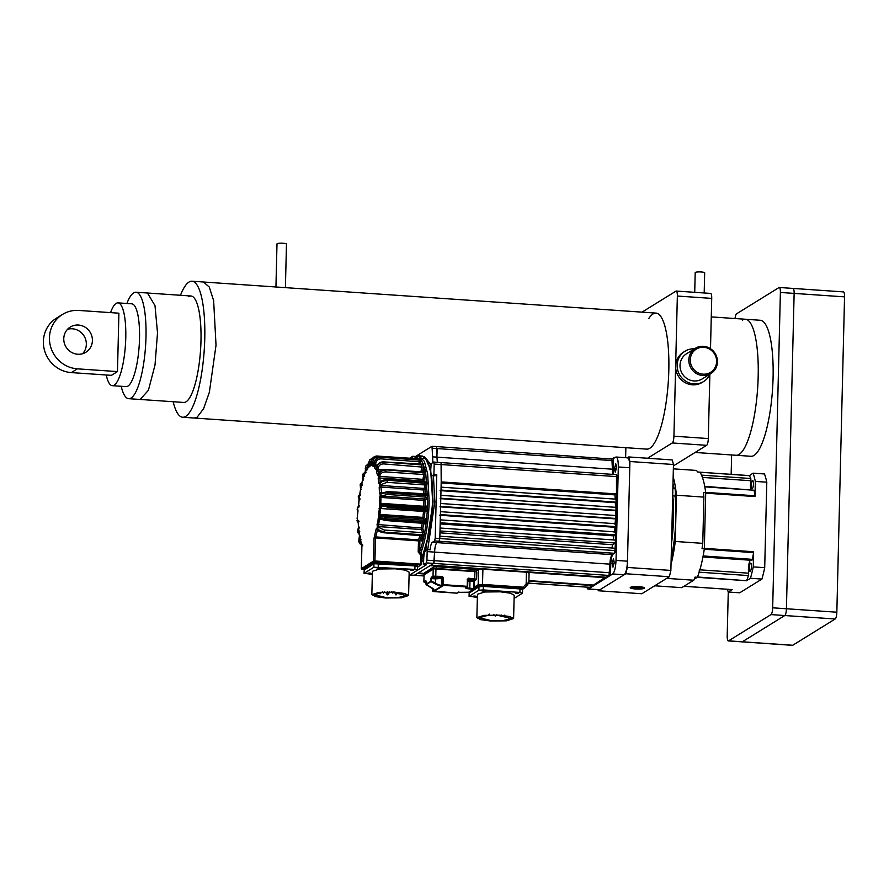 <?xml version="1.0" encoding="UTF-8"?>
<svg xmlns="http://www.w3.org/2000/svg" width="889" height="889" viewBox="0 0 889 889"><rect width="100%" height="100%" fill="white"/><g stroke="black" fill="none" stroke-linecap="round" stroke-linejoin="round"><path stroke-width="1.33" d="M699.343 569.793L699.154 572.183A60.463 15.002 -86.1 0 1 697.476 576.983L746.527 580.717L750.46 578.283L761.917 579.072L739.726 592.796L728.269 592.007L727.202 635.946A5.923 1.467 -86.1 0 0 728.313 640.913L742.059 641.858A5.923 1.467 -86.1 0 0 742.326 641.791A5.923 1.467 93.9 0 1 742.059 641.858L792.477 645.325A5.923 1.467 -86.1 0 0 792.744 645.258L835.182 618.988A5.923 1.467 -86.1 0 0 836.838 612.21L844.55 296.859A5.923 1.467 -86.1 0 0 843.439 291.892L793.021 288.425A5.923 1.467 -86.1 0 0 792.766 288.492M728.313 640.913A5.923 1.467 -86.1 0 0 728.58 640.847L742.326 641.791L784.765 615.532A5.923 1.467 -86.1 0 0 786.432 608.754L794.133 293.403A5.923 1.467 -86.1 0 0 793.021 288.425A5.923 1.467 93.9 0 1 794.133 293.403L844.55 296.859M792.744 645.258L742.326 641.791L784.765 615.532L835.182 618.988M728.58 640.847L771.019 614.588A5.923 1.467 -86.1 0 0 772.674 607.809L780.386 292.459A5.923 1.467 -86.1 0 0 779.275 287.48A5.923 1.467 -86.1 0 0 779.008 287.547L736.57 313.817A5.923 1.467 -86.1 0 0 735.047 318.54M772.674 607.809L786.432 608.754L794.133 293.403L780.386 292.459M731.625 454.957L731.158 474.337M836.838 612.21L786.432 608.754A5.923 1.467 93.9 0 1 784.765 615.532L771.019 614.588M742.393 320.096A68.164 16.913 93.9 0 1 745.427 319.251L760.328 320.273A68.164 16.913 93.9 0 1 772.874 383.448A68.164 16.913 93.9 0 1 754.005 455.435A68.164 16.913 93.9 0 1 750.983 456.29L736.081 455.268A68.164 16.913 -86.1 0 0 739.115 454.412A68.164 16.913 93.9 0 1 736.081 455.268L695.131 452.457M745.427 319.251A68.164 16.913 93.9 0 1 757.973 382.426A68.164 16.913 93.9 0 1 739.115 454.412A68.164 16.913 -86.1 0 0 757.973 382.426A68.164 16.913 -86.1 0 0 745.427 319.251L711.267 316.895M121.193 386.282A53.351 13.235 -86.1 0 0 128.683 398.683A53.351 13.235 -86.1 0 0 143.551 364.212A53.351 13.235 -86.1 0 0 143.54 304.838A53.351 13.235 -86.1 0 0 136.006 292.225A53.351 13.235 -86.1 0 0 126.883 303.482M126.06 386.615A41.494 10.29 -86.1 0 0 139.517 338.653A41.494 10.29 -86.1 0 0 131.75 303.816A41.494 10.29 -86.1 0 1 139.517 338.653A41.494 10.29 -86.1 0 1 126.06 386.615L112.314 385.67A41.494 10.29 -86.1 0 0 125.771 337.709A41.494 10.29 -86.1 0 0 118.004 302.871A41.494 10.29 -86.1 0 0 110.547 312.617M67.508 329.319A14.824 14.135 -121.7 0 1 86.344 344.376A14.824 14.135 -121.7 0 1 82.599 353.711M63.764 338.653A14.824 14.135 -121.7 0 1 70.287 327.041A14.824 14.135 -121.7 0 1 85.088 327.185A14.824 14.135 -121.7 0 1 92.412 340.62A14.824 14.135 -121.7 0 1 85.889 352.244A14.824 14.135 -121.7 0 1 71.098 352.1A14.824 14.135 -121.7 0 1 63.764 338.653M106.258 374.991A41.494 10.29 -86.1 0 0 112.314 385.67M77.376 368.835L71.309 372.591A29.637 28.27 -121.7 0 1 44.45 350.144A29.637 28.27 -121.7 0 1 56.429 318.184L62.497 314.439A29.637 28.27 58.3 0 0 50.517 346.399A29.637 28.27 58.3 0 0 77.376 368.835L117.481 371.591L118.904 313.195L78.799 310.439A29.637 28.27 58.3 0 0 62.497 314.439M71.309 372.591L111.414 375.347L117.481 371.591M694.72 292.325L695.198 272.612A4.745 0.8 1.4 0 1 695.354 272.412A4.745 0.8 1.4 0 1 700.565 271.934A4.745 0.8 1.4 0 1 704.677 272.834L704.188 292.981M275.934 286.991L276.99 243.875A4.745 0.8 1.4 0 1 277.146 243.675A4.745 0.8 1.4 0 1 282.358 243.208A4.745 0.8 1.4 0 1 286.469 244.108L285.413 287.636M140.34 399.472L183.69 402.45A53.351 13.235 -86.1 0 0 186.057 401.795A53.351 13.235 -86.1 0 0 200.814 345.454A53.351 13.235 -86.1 0 0 191.002 296.004A53.351 13.235 -86.1 0 0 188.624 296.67M173.177 401.728A68.175 16.913 -86.1 0 0 182.667 417.241A68.175 16.913 -86.1 0 0 185.701 416.396A68.175 16.913 -86.1 0 0 204.559 344.399A68.175 16.913 -86.1 0 0 192.013 281.213A68.175 16.913 -86.1 0 0 188.979 282.069A68.175 16.913 -86.1 0 0 180.489 295.281M522.654 589.107L524.632 587.973L523.154 587.184L522.988 587.862L524.666 587.951L522.643 589.229M476.126 571.038L478.549 569.538L482.894 569.204L526.444 572.205L528.966 572.994M474.282 588.096L478.738 585.34L482.36 585.073L482.527 584.395L523.154 587.184L526.155 583.851L526.988 585.351L528.299 583.662M526.444 572.205L526.155 583.851L528.844 582.484L524.632 587.973M436.577 446.6L436.921 457.135L436.688 446.578L611.276 459.024L615.566 457.157C617.388 456.713 618.299 459.98 618.311 466.969L629.768 467.758L627.478 561.192C627.134 568.393 626.023 572.916 624.167 574.75L599.908 589.751L587.929 589.118L586.473 587.129L587.929 589.118M613.354 474.426L613.332 458.535L615.566 457.157C617.388 456.713 618.299 459.98 618.311 466.969L618.099 475.537L616.955 475.459L615.088 551.747L616.233 551.825L616.021 560.403L627.478 561.192C627.134 568.393 626.023 572.916 624.167 574.75L612.71 573.961C614.566 572.127 615.666 567.604 616.021 560.403L627.478 561.192L629.768 467.758C629.756 460.769 628.845 457.502 627.023 457.946C628.845 457.502 629.756 460.769 629.768 467.758L618.311 466.969L616.021 560.403C615.666 567.604 614.566 572.127 612.71 573.961L624.167 574.75L599.908 589.751L588.451 588.963L599.908 589.751M609.343 574.95L610.476 575.339L612.71 573.961L588.451 588.963L590.674 587.585L589.54 587.34M614.432 468.603L615.399 472.037L616.555 467.292L615.777 463.814L614.432 468.603L615.777 463.814L616.555 467.292L615.21 472.092L614.432 468.603L616.455 468.747M612.11 563.582L613.077 567.015L614.232 562.27L613.454 558.781L612.11 563.582L613.454 558.781L614.232 562.27L612.888 567.071L612.11 563.582L614.132 563.726M372.335 574.416L364.168 573.227L364.257 569.727L373.958 563.726L364.246 570.038L373.958 563.726L414.963 565.915L417.497 566.715L417.641 565.404M364.279 568.56L373.98 562.559L373.958 563.726L378.303 563.404L373.958 563.726L373.869 567.226L364.046 573.383L364.279 568.56L364.257 569.727L373.958 563.726L414.963 565.915L417.497 566.715M609.332 575.261L589.529 587.507M610.476 575.339L610.743 564.426C611.043 558.692 611.921 555.08 613.399 553.58M614.788 552.725L616.233 551.825M441.066 462.624L441.2 481.894L441.177 462.591L616.477 474.637L616.499 493.94L614.966 494.884L615.277 499.874M616.299 502.107L616.377 499.196L441.066 487.15L441 490.061L616.299 502.107L616.377 499.196L616.299 502.107L615.388 502.674L615.477 507.797M616.099 510.286L616.177 507.363L440.866 495.317L440.8 498.24L616.099 510.286L616.177 507.363L615.355 515.92M616.499 493.94L616.922 476.626L616.499 493.94L441.2 481.894L440.6 506.419L440.666 503.496L615.977 515.542L614.932 524.243M615.699 526.644L615.777 523.721L440.466 511.675L440.399 514.598L615.699 526.644L615.777 523.721L614.166 532.767M615.499 534.811L615.577 531.9L440.266 519.854L440.199 522.765L615.499 534.811L615.577 531.9L615.499 534.811L613.81 535.856L613.277 539.923M615.299 542.99L615.377 540.067L440.066 528.022L439.999 530.944L615.299 542.99L615.377 540.067L615.299 542.99L612.532 544.701L611.943 548.024M615.899 518.465L615.977 515.542L615.899 518.465L440.6 506.419L440.666 503.496L439.811 538.534L439.866 536.2L615.177 548.246L614.455 553.291L612.232 554.669C610.932 555.981 610.165 559.148 609.91 564.159L609.032 575.45L606.154 577.228L430.843 565.182L433.732 563.404L430.087 565.648L481.205 569.16M527.933 572.372L605.398 577.694L593.474 585.073L528.899 580.639M592.73 585.018L589.629 587.307M605.398 577.694L593.474 585.073L605.409 577.172M424.786 573.483L418.174 573.027L430.087 565.648L414.53 575.272L417.408 573.494L424.775 574.005M592.719 585.54L589.84 587.318L592.719 585.54L528.877 581.15M611.888 458.646L612.654 474.382M609.032 575.45L606.154 577.228L609.032 575.45L433.732 563.404L430.843 565.182L433.732 563.404L434.599 552.113C434.854 547.102 435.632 543.935 436.921 542.623L439.144 541.245L436.921 542.623L432.343 542.312L434.565 540.934L435.232 538.223L436.777 474.782L434.943 475.804L432.087 475.615L435.266 475.715M435.232 538.223L439.811 538.534L439.144 541.245L439.866 536.2L439.811 538.534L615.121 550.58M439.955 532.844L612.532 544.701M440.166 523.932L613.81 535.856M439.388 515.22L614.699 527.266M439.933 506.83L615.244 518.876M440.166 498.629L615.466 510.675M440.077 490.628L615.388 502.674M441.166 482.938L614.966 494.884M409.751 574.961L426.42 564.771L423.553 564.582L423.697 558.737C423.909 554.414 424.564 551.702 425.687 550.602L427.265 549.624L427.153 551.602L434.599 552.113C434.843 547.068 435.621 543.912 436.921 542.623L612.232 554.669M427.265 549.624L430.12 549.824C430.532 545.724 431.276 543.223 432.343 542.312M432.921 462.547L431.998 446.289L415.53 456.479L412.663 456.279L412.618 458.391M436.688 446.578L431.998 446.289M412.663 456.279L409.751 458.202M432.543 448.245L437.132 448.567L436.921 457.135L437.132 448.567L612.432 460.613M612.221 469.181L436.921 457.135L437.344 462.324L436.921 457.135L432.343 456.824M431.154 463.58L430.754 469.636C430.754 473.826 431.298 475.793 432.398 475.526L433.91 474.582L434.176 464.069L616.922 476.626M436.777 474.782L433.91 474.582M430.087 565.648L418.174 573.027L430.087 565.648M417.408 573.494L414.33 575.261L417.408 573.494M423.553 564.582L426.276 562.893L433.732 563.404L434.388 560.692L609.698 572.738M441.177 462.591L433.732 462.08L431.398 463.491M433.621 462.113L434.176 464.069M609.91 564.159L434.599 552.113L434.388 560.692L426.942 560.181L427.153 551.602M426.942 560.181L426.276 562.893M431.687 475.382L433.054 501.918L430.487 469.048L425.286 457.724L417.997 459.846L425.198 457.657L430.743 470.203M433.432 475.704L434.765 502.085L427.698 549.658M423.686 559.092L421.708 561.937M424.509 456.802L430.876 464.547M357.111 518.654L358.023 510.831L357.134 509.864L357.434 508.041L357.322 509.808M421.819 557.625L422.853 555.381L420.608 553.669C425.609 540.134 428.465 522.776 429.187 501.607L427.665 473.815L424.342 461.313L418.986 455.824L413.818 458.48M421.664 539.634C421.986 542.09 422.386 541.846 422.842 538.901C422.519 536.445 422.119 536.689 421.664 539.634M423.364 470.259C423.686 472.726 424.086 472.481 424.542 469.525C424.209 467.069 423.82 467.314 423.364 470.259L423.664 472.126M414.218 458.502L420.942 458.846L425.531 470.614L427.742 501.707C427.064 521.854 424.375 538.578 419.652 551.88L420.43 554.803L418.197 551.98L419.652 551.88L419.919 540.768L421.397 535.345M422.797 535.578L423.12 536.389L423.975 535.434L424.242 533.411L422.808 528.577L423.72 522.854L425.22 524.377L426.109 522.043L425.864 519.198L424.364 517.665L424.909 511.575L426.564 511.386L427.287 508.953L426.864 506.063L425.22 506.252L425.364 500.207L427.053 498.318L427.642 495.673L427.009 493.217L426.098 494.228M425.309 495.106L425.053 489.517L427.098 483.672L427.031 482.294L426.264 481.527L425.975 482.138M424.297 482.205L423.986 480.227L425.709 473.437L425.531 471.692L424.653 471.937M422.253 472.981L423.564 465.68L423.264 463.691L422.408 464.658M420.441 464.425L420.497 459.013L419.541 460.624M417.652 459.824L417.197 457.524L416.541 458.457M357.978 510.053L357.134 509.864M358.023 510.753L357.823 509.764M361.945 482.971L362.001 485.061L360.656 486.016L362.634 480.493L362.668 474.459M365.268 472.359L364.079 474.77L364.334 476.037L362.923 476.826L363.734 476.826L365.09 473.17L365.757 466.136M368.302 464.569L367.035 469.148L365.601 469.692L366.324 470.537L367.802 468.159L369.724 459.835M371.824 459.491L369.935 463.058L369.946 464.836L370.98 464.903M379.814 457.279L377.825 457.135C375.025 457.224 373.402 458.702 372.969 461.558L372.869 463.413L374.113 463.491M420.753 461.858L380.959 458.868C378.136 458.946 376.425 460.38 375.803 463.158L375.58 464.958L377.336 465.08M423.408 467.181L383.659 463.902C380.825 463.958 379.014 465.247 378.247 467.758L377.914 469.381L383.115 469.748M425.42 475.437L424.12 474.548L385.737 471.915C382.892 471.926 381.014 472.959 380.114 475.037L379.714 476.382L422.675 479.338L423.986 480.227L422.575 480.96L422.753 482.094M426.664 486.061L425.431 484.972L387.048 482.338L381.303 484.505L380.848 485.472L423.809 488.428L425.053 489.517L423.608 489.995L423.82 494.073M427.053 498.318L425.898 497.107L387.515 494.473L381.237 496.04L424.209 498.996L425.364 500.207L423.909 500.396L423.764 506.286L380.803 503.33L381.037 504.407L379.825 505.508L387.504 505.685L387.271 504.53L380.836 504.407M387.104 507.486L423.831 510.319L424.909 511.575L423.475 511.453L422.942 517.387L379.97 514.431L380.503 508.508L423.475 511.453L423.831 510.319L425.487 510.13L387.104 507.486L387.471 506.274L380.248 506.052L381.503 504.352M386.182 517.631L380.103 515.787L423.075 518.743L424.575 520.265L386.182 517.631L386.237 519.632L379.17 517.865L379.236 517.287L386.315 519.054L424.698 521.687L426.042 522.621M386.237 519.632L385.826 520.51L386.237 519.632L424.631 522.265L424.22 523.143L425.22 524.377L424.22 523.143L385.826 520.51L380.17 519.098L378.747 517.442L377.08 524.466L377.481 528.433C378.525 530.144 380.803 531.211 384.326 531.633L384.315 530.033L378.836 527.466L378.492 526.588L421.453 529.533L422.697 532.667L384.315 530.033M361.812 544.457L360.256 541.245L360.667 539.89L359.356 539.001L358.867 541.901L359.878 543.801L361.879 545.035M359.189 533.9L359.356 531.289L358.111 530.2L357.478 532.089L359.278 534.478M424.075 534.911L384.226 532.155C380.703 531.733 378.414 530.666 377.381 528.944L377.025 528.066L376.191 528.899L374.058 538.034L373.491 561.103L361.367 568.604L361.923 545.535L360.178 538.812L359.356 539.001M358.834 541.701L358.867 539.945L360.256 541.245M358.867 539.945L359.856 539.212L358.867 539.945L359.489 535.356L358.867 530.855L358.111 530.2M357.478 531.844L357.611 530.666L358.889 532.255M358.667 529.744L357.611 530.666L358.5 527.31L358.234 521.276L357.6 519.821L357.122 520.354L358.289 521.565M358.645 506.93L357.434 508.041L358.611 505.697L359.134 499.929L358.289 496.462L359.167 498.129L358.267 507.23L358.912 506.886M359.778 494.506L358.356 495.884L359.445 498.029M359.801 495.151L358.511 496.218L358.934 496.651L359.745 495.029L360.601 489.617L360.189 484.638M362.067 482.46L360.212 484.372L361.134 486.772M361.656 484.172L360.301 485.138L360.656 486.016M365.379 471.781L362.723 474.237L362.545 475.982L363.434 476.915L362.545 475.982M364.079 474.77L362.668 475.548L362.923 476.826M368.29 463.791L365.824 465.98L365.312 468.414L366.168 469.114L365.312 468.414M366.901 467.57L365.457 468.103L365.601 469.692M372.635 458.146L369.802 459.746L368.335 463.491L369.168 463.902L368.335 463.491M369.935 463.058L368.479 463.313L368.502 465.091L369.091 466.725L370.58 465.803L371.38 461.524C371.946 457.991 373.969 456.146 377.447 456.013M377.825 457.135L377.592 455.99C374.125 456.135 372.102 457.968 371.524 461.513L371.38 461.524M372.969 461.558L371.524 461.513L371.846 465.658L373.247 466.258L374.258 462.669C375.047 459.224 377.192 457.435 380.692 457.302L380.281 458.179L380.692 457.302L419.219 460.08L420.497 459.013M380.959 458.868L380.825 457.446C377.325 457.568 375.18 459.357 374.391 462.802L375.136 462.469L374.258 462.669M375.803 463.158L374.391 462.802L374.391 467.425L375.603 469.481L376.758 466.836C377.747 463.714 380.003 462.113 383.526 462.024L422.019 464.936L423.375 463.98M383.659 463.902L383.637 462.302C380.114 462.391 377.858 464.002 376.869 467.114L377.681 466.347L376.758 466.836M378.247 467.758L376.869 467.114L376.558 471.881L377.503 475.271L378.725 473.737C379.87 471.17 382.214 469.87 385.748 469.825L385.326 469.881M385.737 471.915L385.826 470.237C382.292 470.27 379.947 471.57 378.814 474.137L379.714 473.004L378.725 473.737M380.114 475.037L378.814 474.137L378.192 478.738L378.814 483.227L379.57 483.883L380.025 482.916C381.259 481.06 383.659 480.16 387.204 480.204L425.631 483.349L427.076 482.805M387.048 482.338L387.248 480.705C383.704 480.671 381.314 481.571 380.07 483.416L381.081 481.982M381.303 484.505L380.07 483.416L379.203 487.516L379.447 492.806L380.081 494.262L380.559 493.728C381.837 492.739 384.248 492.306 387.804 492.428L387.493 491.639L425.875 494.273L427.009 493.217L425.875 494.273L426.198 495.64L427.642 495.373M387.515 494.473L387.804 492.995C384.259 492.873 381.837 493.306 380.559 494.295L381.692 492.673M381.714 495.506L380.559 494.295L379.492 497.629L379.825 505.508M381.325 507.308L379.792 506.097L378.547 514.153L378.814 516.865L380.525 516.22M378.314 530.066L377.481 528.433L378.836 527.466M421.186 553.714L421.608 564.415L420.775 564.148L420.997 554.836L420.43 554.803M421.864 555.881L422.853 555.381M421.775 559.292L430.454 530.266L433.054 501.974L425.653 550.624M474.093 596.619C476.437 596.575 476.737 596.386 475.004 596.052C472.481 596.086 472.181 596.275 474.093 596.619C476.437 596.575 476.737 596.386 475.004 596.052C472.481 596.086 472.181 596.275 474.093 596.619M516.631 593.419C518.976 593.374 519.276 593.185 517.542 592.863C515.02 592.896 514.72 593.085 516.631 593.419C518.976 593.374 519.276 593.185 517.542 592.863C515.02 592.896 514.72 593.085 516.631 593.419M482.994 591.107C485.338 591.063 485.638 590.874 483.894 590.552C481.382 590.585 481.071 590.774 482.994 591.107C485.338 591.063 485.638 590.874 483.894 590.552C481.382 590.585 481.071 590.774 482.994 591.107M476.871 617.644L477.449 594.285L484.638 591.996L500.518 591.83L510.397 593.185L514.186 595.186L513.609 618.544L509.819 616.544L499.94 615.188L484.072 615.355L476.871 617.644L480.66 619.655L490.539 621L506.419 620.844L513.609 618.544M498.473 615.51L487.172 615.555L479.238 617.711L491.15 620.633L502.874 620.666L511.242 618.488L498.473 615.51M477.371 597.43L469.192 596.241L478.893 590.24L483.238 589.918L519.909 592.43L522.432 593.23L514.109 598.386M469.192 591.718L469.081 596.397L469.281 592.741L478.982 586.74L469.27 593.041L478.982 586.74L483.327 586.407L519.987 588.929L522.643 589.574L522.432 593.23M469.303 591.574L469.281 592.741L478.982 586.74L483.327 586.407L519.987 588.929L522.521 589.729M483.238 589.918L483.327 586.407L519.987 588.929L483.327 586.407L478.982 586.74L483.327 586.407L483.36 585.24L520.021 587.762L522.554 588.562M474.27 588.496L479.004 585.573L483.36 585.24M476.182 571.549L474.915 571.149L474.715 579.317L475.982 579.717L474.17 580.85L467.203 579.639L468.414 578.883L474.715 579.317M424.097 575.005L423.853 581.906L424.109 574.805L433.199 569.171L435.966 568.471L433.199 569.171L433.032 576.183L431.209 577.305L430.821 581.206L425.964 584.206L425.753 580.684L426.309 581.306L424.498 582.439L423.942 581.806L425.753 580.684M423.975 582.039L425.987 582.862L424.498 582.439M473.626 580.084L468.814 579.75L473.626 580.084M439.244 577.717L434.432 577.383L439.244 577.717M433.588 576.805L442.066 577.072L435.777 578.206L431.776 577.928L433.588 576.805L433.032 576.183L442.233 576.394L442.622 577.694L443.344 577.65L442.233 576.394M433.676 589.329L426.264 584.773L426.342 581.306M468.414 578.883L468.581 578.206L467.414 579.295L467.236 586.307L443.855 584.695L433.543 591.074L457.068 593.174L457.657 592.63M433.654 591.574L457.046 593.185L458.279 592.418L468.814 592.207L473.659 589.207L469.648 588.929C466.603 588.662 465.336 588.274 465.858 587.74L467.069 586.984L443.689 585.373L433.688 591.563L432.454 590.596L432.51 588.274M425.964 584.206L430.265 586.862C433.276 588.54 434.521 589.729 433.999 590.396L433.665 589.84L432.454 590.596L432.787 591.152L432.499 588.262M432.454 590.596L432.787 591.152L433.999 590.396M470.159 580.573L469.992 581.25L474.004 581.528L473.659 589.207L474.604 580.661M431.209 577.305L431.61 578.606L435.621 578.883L435.11 583.862C438.288 585.44 440.444 586.062 441.577 585.707L443.855 584.695L443.189 584.351L443.344 577.65M440.855 577.828L441.411 578.45L442.622 577.694L442.455 584.395L441.244 585.151C440.255 585.451 438.344 584.818 435.51 583.251L431.543 581.15L426.298 584.762M442.789 584.962L443.189 584.351L442.455 584.395L442.789 584.962M435.766 576.639L435.966 568.471L474.915 571.149L476.826 572.072L476.571 579.172L468.581 578.206M424.886 572.616L433.676 566.971L436.577 566.76L474.393 569.349L476.16 569.782L476.115 571.538M369.057 573.605C371.402 573.561 371.713 573.372 369.968 573.038C367.457 573.083 367.146 573.272 369.057 573.605C371.402 573.561 371.713 573.372 369.968 573.038C367.457 573.083 367.146 573.272 369.057 573.605M411.607 570.416C413.952 570.36 414.252 570.171 412.518 569.849C409.996 569.882 409.696 570.071 411.607 570.416C413.952 570.36 414.252 570.171 412.518 569.849C409.996 569.882 409.696 570.071 411.607 570.416M377.958 568.104C380.303 568.049 380.614 567.86 378.87 567.538C376.358 567.571 376.047 567.76 377.958 568.104C380.303 568.049 380.614 567.86 378.87 567.538C376.358 567.571 376.047 567.76 377.958 568.104M371.846 594.641L372.413 571.283L379.614 568.982L395.483 568.816L405.362 570.171L409.162 572.172L408.584 595.53L404.795 593.53L394.916 592.174L379.036 592.341L371.846 594.641L375.636 596.641L385.515 597.997L401.395 597.83L408.584 595.53M395.083 593.396L396.005 594.952L396.361 593.863M387.548 593.285C386.137 593.319 385.959 593.43 386.993 593.63M386.226 592.363L387.182 594.93L387.548 593.341M397.172 592.807L396.972 593.396M389.793 592.363L388.915 593.174M393.449 592.496L382.148 592.552L374.213 594.697L386.126 597.619L397.85 597.664L406.217 595.474L393.449 592.496M373.869 567.226L414.885 569.427L417.408 570.227L409.084 575.372M417.608 566.571L417.408 570.227M378.214 566.904L378.303 563.404L414.963 565.915L378.303 563.404L378.325 562.237L414.996 564.748L417.519 565.548M373.98 562.559L378.325 562.237M705.71 492.728L703.41 492.573A60.463 15.002 93.9 0 1 703.899 497.107L702.766 543.357A60.463 15.002 93.9 0 1 702.043 548.635L704.332 548.791L705.71 492.728A60.463 15.002 -86.1 0 0 699.943 472.148L697.643 471.981A60.463 15.002 -86.1 0 0 696.431 470.437L673.351 468.847M654.682 585.795L681.741 587.651L693.742 580.228A60.463 15.002 -86.1 0 0 695.076 577.105L697.365 577.261A60.463 15.002 -86.1 0 0 704.332 548.791M746.527 580.717L697.254 577.328L694.198 579.228L697.365 577.261M672.873 488.35L674.029 488.428A5.334 1.322 93.9 0 1 674.173 488.317A5.334 1.322 93.9 0 1 674.407 488.25A5.334 1.322 93.9 0 1 675.073 495.984L672.784 495.829A55.718 13.824 -86.1 0 1 671.539 542.957A55.718 13.824 -86.1 0 0 672.706 495.162M666.683 578.372L693.742 580.228M702.766 543.357L675.273 541.468L675.84 518.343A55.718 13.824 -86.1 0 0 675.073 495.984M671.017 564.393A60.463 15.002 -86.1 0 0 675.273 541.468M671.173 557.781A55.718 13.824 -86.1 0 0 675.84 518.343L676.407 495.217A60.463 15.002 -86.1 0 0 673.151 476.926M676.407 495.217L703.899 497.107M674.029 488.428A55.718 13.824 -86.1 0 0 672.995 483.538M644.269 588.318A7.145 1.211 -178.6 0 0 644.403 587.807A7.145 1.211 -178.6 0 0 637.68 586.64A7.145 1.211 -178.6 0 0 630.457 587.373A7.145 1.211 -178.6 0 0 630.334 587.462A7.145 1.211 -178.6 0 0 635.824 588.996A7.145 1.211 -178.6 0 0 644.269 588.318M673.462 464.503L670.873 570.427L627.334 567.438L629.912 461.513L673.462 464.503A80.021 19.858 -86.1 0 0 672.184 459.935L628.634 456.946L627.29 457.779M669.328 576.739L641.825 593.752L598.286 590.752L625.789 573.749L669.328 576.739A80.021 19.858 -86.1 0 0 670.873 570.427M625.789 573.749A80.021 19.858 -86.1 0 0 627.334 567.438M629.912 461.513A80.021 19.858 -86.1 0 0 628.634 456.946M597.997 589.807A80.021 19.858 -86.1 0 0 598.286 590.752M638.413 587.196L633.401 587.929L640.28 588.407L641.325 587.751L638.413 587.196M636.346 587.24L636.313 588.496M640.302 587.562L640.28 588.407M643.058 587.696A5.923 1.011 -178.6 0 0 638.88 586.907A5.923 1.011 -178.6 0 0 631.523 587.873A5.923 1.011 -178.6 0 0 635.846 588.785A5.923 1.011 -178.6 0 0 637.257 588.851L638.158 588.851C641.636 588.785 643.292 588.451 643.147 587.851L643.08 588.051M631.523 587.873L631.123 587.107M704.544 486.339L704.821 486.861A60.463 15.002 -86.1 0 1 705.655 492.373L754.928 495.762L754.961 496.562L755.339 481.416L766.796 482.194A68.764 17.058 -86.1 0 0 764.484 473.959L753.027 473.17L749.305 475.682L699.899 472.192M761.917 579.072A68.764 17.058 -86.1 0 0 764.707 567.671L753.25 566.893L753.616 551.736L753.539 552.614L704.266 549.224A60.463 15.002 -86.1 0 1 703.132 555.958L752.394 559.348A60.463 15.002 -86.1 0 0 753.539 552.614M727.358 589.274A68.764 17.058 -86.1 0 0 728.269 592.007L732.047 589.574M699.987 472.226L749.171 475.582L699.976 472.192M752.272 488.75A4.145 1.033 -86.1 0 0 753.428 484.372A4.145 1.033 -86.1 0 0 752.661 480.527A4.145 1.033 -86.1 0 0 752.472 480.571A4.145 1.033 -86.1 0 0 751.327 484.961A4.145 1.033 -86.1 0 0 752.094 488.806A4.145 1.033 -86.1 0 0 752.272 488.75M750.26 571.338A4.145 1.033 -86.1 0 0 751.405 566.96A4.145 1.033 -86.1 0 0 750.638 563.115A4.145 1.033 -86.1 0 0 750.46 563.159A4.145 1.033 -86.1 0 0 749.305 567.549A4.145 1.033 -86.1 0 0 750.072 571.394A4.145 1.033 -86.1 0 0 750.26 571.338M750.761 489.517A8.301 2.056 93.9 0 1 750.872 480.738L750.805 478.515A60.463 15.002 -86.1 0 0 749.305 475.682M754.928 495.762A60.463 15.002 -86.1 0 0 754.083 490.25L704.721 486.35M751.85 560.303L752.394 559.348M746.749 580.373A60.463 15.002 -86.1 0 0 748.427 575.572L748.616 573.183A8.301 2.056 93.9 0 1 750.305 560.214M753.616 551.736L704.344 548.357L705.699 493.173L754.961 496.562M764.707 567.671L766.796 482.194M750.805 478.515L701.532 475.126A60.463 15.002 -86.1 0 0 700.032 472.292M750.46 578.283A68.764 17.058 -86.1 0 0 753.25 566.893M755.339 481.416A68.764 17.058 -86.1 0 0 753.027 473.17M690.264 359.823A13.635 13.002 -121.7 0 1 703.766 347.299A13.635 13.002 -121.7 0 1 716.612 361.634A13.635 13.002 -121.7 0 1 703.11 374.158A13.635 13.002 -121.7 0 1 690.264 359.823M717.456 361.901A14.824 14.135 58.3 0 0 710.122 348.455A14.824 14.135 58.3 0 0 695.331 348.31A14.824 14.135 58.3 0 0 688.808 359.934A14.824 14.135 58.3 0 0 696.131 373.369A14.824 14.135 58.3 0 0 710.933 373.513A14.824 14.135 58.3 0 0 717.456 361.901M710.933 373.513L702.132 378.958A14.824 14.135 -121.7 0 1 687.341 378.814A14.824 14.135 -121.7 0 1 680.018 365.368A14.824 14.135 -121.7 0 1 686.541 353.755L695.331 348.31M710.111 374.025A17.78 16.958 -121.7 0 1 703.699 381.481A17.78 16.958 -121.7 0 1 685.941 381.303A17.78 16.958 -121.7 0 1 677.151 365.168A17.78 16.958 -121.7 0 1 684.986 351.233A17.78 16.958 -121.7 0 1 694.52 348.821M684.986 351.233L683.463 352.166A17.78 16.958 58.3 0 0 675.64 366.112L673.929 436.188L708.3 438.555A5.923 1.467 93.9 0 1 706.644 445.322L673.429 465.88M648.77 318.551A68.164 16.913 93.9 0 1 656.06 313.106A68.164 16.913 93.9 0 1 668.817 370.335A68.164 16.913 93.9 0 1 646.714 449.123L194.347 418.041M711.722 298.393L677.351 296.037A5.923 1.467 -86.1 0 0 676.24 291.059L710.611 293.414A5.923 1.467 93.9 0 1 711.722 298.393L710.5 348.688M677.351 296.037L675.64 366.112A17.78 16.958 -121.7 0 0 684.43 382.237A17.78 16.958 -121.7 0 0 702.177 382.414L703.699 381.481M709.866 374.569L708.3 438.555M642.014 312.139L675.973 291.125A5.923 1.467 -86.1 0 1 676.24 291.059M625.623 457.668L625.867 447.689M706.644 445.322L672.262 442.966L647.57 458.246M672.262 442.966A5.923 1.467 -86.1 0 0 673.929 436.188M128.683 398.683L140.151 399.472L148.419 390.271L155.008 364.99L157.509 332.864L154.997 305.627L147.463 293.014M182.667 417.241L194.124 418.03L196.88 417.341M197.158 417.174L203.581 408.718L209.36 392.271L216.027 345.188L213.638 300.638L209.271 287.047L203.47 282.002L192.013 281.213M482.36 585.073L522.988 587.862M474.304 587.118L478.182 584.718L478.738 585.34M482.894 569.204L482.527 584.395L478.182 584.718L478.549 569.538M609.598 564.348L610.743 564.426M613.066 469.448L611.921 469.37M434.565 540.934L614.455 553.291M409.951 574.961L424.009 575.928M528.711 583.117L589.84 587.318M379.359 503.352L380.803 503.33L380.948 497.44L423.909 500.396L426.198 495.64L387.804 492.995L387.493 491.639M424.053 531.7L422.697 532.667L422.608 534.789L423.975 535.434M425.864 519.198L424.575 520.265L424.698 521.687L426.109 522.043M426.864 506.063L425.653 507.175L425.887 508.164L425.653 507.175L381.303 504.352M387.504 505.53L387.271 504.53L425.664 507.175M431.109 474.048L432.632 501.841L430.132 529.655L421.786 558.814M424.709 469.581C424.42 467.37 424.064 467.592 423.653 470.237L424.042 471.981L424.32 467.836M423.02 538.956C422.719 536.745 422.364 536.967 421.953 539.612L422.342 541.357L422.631 537.212M417.041 457.546L415.83 458.646M415.974 458.624L416.219 459.624L415.974 458.624L376.592 456.013L415.974 458.624L417.197 457.524M420.364 458.868L419.075 459.946M380.692 457.302L419.219 460.08L418.997 464.325M423.264 463.691L421.908 464.658M383.526 462.024L422.019 464.936L420.886 472.337M425.531 471.692L424.209 472.87L425.62 472.092M423.709 472.515L385.748 469.825L424.209 472.87L422.575 480.96L379.603 478.004L378.192 478.738M427.031 482.294L425.587 482.838L426.264 481.527M387.204 480.204L425.631 483.349L423.608 489.995L380.636 487.039L379.203 487.516M427.642 494.806L387.804 492.428M425.875 494.273L426.187 495.073M425.22 506.252L423.764 506.286L423.997 507.352L425.22 506.252M427.32 508.364L425.887 508.319L427.287 508.953M425.887 508.164L387.504 505.685L387.471 506.274L425.853 508.908L425.487 510.13L426.564 511.386M424.364 517.665L422.942 517.387L423.075 518.743L424.364 517.665M424.631 522.265L424.22 523.143M377.08 524.466L421.43 527.999L421.453 529.533L422.808 528.577L421.43 527.999L422.308 522.432M423.12 536.389L422.175 535.267L422.608 534.789L422.175 535.267M374.347 536.011L375.647 536.912L418.619 539.867L418.475 540.879L419.919 540.768L418.619 539.867L419.886 535.245M376.191 528.899L377.547 529.6L375.502 537.923L418.475 540.879L418.197 551.98M373.247 466.258L374.513 465.169L373.08 464.558L373.969 464.625M375.603 469.481L376.947 468.492L375.691 466.369L376.803 466.447M377.503 475.271L378.903 474.448L377.925 470.948L380.37 471.126M378.814 483.227L380.248 482.627L379.714 476.382L378.403 475.493M381.448 492.517L380.848 485.472L379.614 484.383M377.136 527.544L378.492 526.588L379.347 519.476L380.87 519.576M374.058 538.034L375.502 537.923L374.936 560.992L420.775 564.148L420.608 564.826L374.769 561.67L374.936 560.992L373.491 561.103L374.047 561.726L361.923 569.227L364.146 569.493L361.323 568.66L361.89 545.59L360.167 539.156L361.078 539.801M417.663 458.924L422.419 456.057L427.542 461.047L430.854 472.57M359.112 506.886L357.889 507.986M359.134 499.929L360.001 499.807L359.134 499.929M359.467 505.741L358.611 505.697L359.467 505.741M358.867 497.229L359.867 498.451M360.223 495.573L358.934 496.651M360.601 489.617L361.512 489.194L360.601 489.617M360.623 494.773L359.745 495.029L360.623 494.773M360.545 486.539L361.49 487.661L360.545 486.539M362.634 480.493L363.601 479.816L362.634 480.493M362.423 484.638L361.49 485.183L362.423 484.638M362.801 477.249L363.679 478.193L362.801 477.249M365.09 473.17L366.124 472.281L365.09 473.17M364.734 476.048L363.734 476.826L364.734 476.048M365.457 469.992L366.312 470.692L365.457 469.992M367.802 468.159L368.913 467.136M367.401 469.57L366.324 470.537M368.346 465.269L369.191 465.68L368.346 465.269M369.091 466.725L370.246 465.647L369.946 464.836L368.502 465.091M370.58 465.803L371.78 464.703M371.269 463.38L372.124 463.491L371.269 463.38M369.457 465.914L371.335 464.769L371.346 461.535C371.735 458.435 373.436 456.602 376.447 456.035L376.514 456.024M371.846 465.658L373.08 464.558L372.869 463.413L371.424 463.369M374.036 464.469L374.914 464.28L374.036 464.469M374.391 467.425L375.691 466.369L375.58 464.958L374.169 464.614M376.436 468.459L377.358 467.981L376.436 468.459M376.558 471.881L377.925 470.948L377.914 469.381L376.547 468.747M378.325 475.082L379.303 474.348L378.325 475.082M379.57 483.883L380.625 482.96M379.447 492.806L380.892 492.484L381.214 493.206L380.081 494.262M379.492 497.629L380.948 497.44L381.237 496.04L380.081 494.829M379.07 508.386L380.503 508.508L380.87 507.363L379.792 506.097M378.547 514.153L379.97 514.431L380.103 515.787L378.814 516.865M377.936 519.054L379.347 519.476L379.747 518.665L378.747 517.442M377.969 529.188L377.025 528.066M384.226 532.155L422.608 534.789M420.608 564.826L421.608 564.415L420.775 564.148M362.768 545.802L361.923 545.535L362.768 545.802M361.367 568.604L361.923 569.227M362.668 544.946L361.723 543.812L362.668 544.946M360.256 537.856L359.278 538.59L360.256 537.856M358.867 530.855L359.723 531.611L358.867 530.855M360.367 536.245L359.489 535.356L360.367 536.245M359.123 528.766L358.067 529.7L359.123 528.766M358.234 521.276L359.078 521.765L358.234 521.276M359.334 527.199L358.478 526.566L359.334 527.199M357.6 519.821L358.767 521.032M369.191 465.836L368.346 465.569L369.191 465.836M421.03 564.96L417.597 567.082M374.047 561.726L374.769 561.67M495.584 615.388L495.229 616.077L493.851 614.555M503.03 615.91L502.674 616.588L501.296 615.066M479.004 585.573L478.893 590.24M519.909 592.43L520.021 587.762M435.021 576.839L438.688 577.094M469.392 579.206L473.059 579.45M465.858 587.74L466.447 587.184C466.003 587.662 467.136 588.018 469.814 588.251L469.992 581.25L467.814 580.984M475.982 579.717L476.571 579.172L475.982 579.717M441.577 585.707L441.411 578.45L435.621 578.883L435.777 578.206M476.826 572.072L474.948 571.138L435.988 568.46L433.465 568.716L424.698 574.261M430.876 578.661L431.61 578.606L431.143 581.762L435.11 583.862M433.788 568.627L433.199 569.171M436.099 568.96L475.059 571.638M467.069 586.984L467.658 586.44L467.069 586.984L467.658 586.44L467.414 579.295L468.092 578.972M474.004 581.528L473.993 589.129L468.781 592.218L458.602 592.341L457.046 593.185M473.659 589.207L473.826 588.529L469.814 588.251L469.648 588.929M469.403 591.663L468.814 592.207M458.279 592.418L458.868 591.874L458.279 592.418M424.886 572.416L424.842 574.161M433.676 566.971L433.643 568.727M436.577 566.76L436.532 568.504M474.393 569.349L474.348 571.105M393.116 592.485L392.816 593.163L391.827 591.652M380.425 592.707L380.07 593.852L379.092 592.352M396.305 592.719L395.949 593.908L394.972 592.396M383.737 592.441L383.403 593.241L382.426 591.73M388.649 592.341L388.304 593.307L387.326 591.796M414.885 569.427L414.996 564.748M671.895 528.622A55.718 13.824 -86.1 0 0 672.395 507.908M683.985 586.262L732.203 589.585M750.872 480.738L702.432 477.415M754.083 490.25L704.821 486.861M748.616 573.183L699.876 569.827M748.427 575.572L699.154 572.183M779.275 287.48L793.021 288.425M147.652 293.026L191.002 296.004M136.006 292.225L147.463 293.003M118.004 302.871L131.75 303.816M203.692 282.024L656.06 313.106M527.021 585.318L524.666 587.951M529.088 572.849L528.844 582.484M627.545 457.802L616.088 457.013M589.729 587.351L528.699 583.162M424.009 575.961L409.84 574.994M416.03 458.635L416.585 458.491M374.558 465.18L373.736 465.536L374.225 462.602C374.98 459.146 377.125 457.368 380.636 457.279L419.841 459.557L419.575 460.691M377.058 468.603L376.225 468.959L376.747 466.681C377.714 463.525 379.936 461.924 383.403 461.88L422.608 464.169L422.419 464.803M379.07 474.726L378.236 475.07L378.736 473.47C379.903 470.803 382.181 469.481 385.57 469.503L424.686 472.048M380.448 483.127L379.625 483.483L380.092 482.483C380.881 480.76 383.181 479.816 386.993 479.638L426.198 481.949M380.336 493.551L387.582 491.584L426.742 493.928M424.92 523.465L385.893 520.543L379.047 518.343M423.075 535.867L383.915 532.778C380.203 532.155 378.036 531.055 377.425 529.466L377.069 528.577L377.847 529.044M430.743 470.014L426.931 459.413L422.419 456.057L418.986 455.824M358.445 506.941L357.245 508.097M360.212 484.372L360.701 488.294L359.456 495.962L360.289 495.606M362.723 474.237L362.845 478.649L361.301 485.55L362.134 485.194M368.29 463.691L365.679 466.292L365.146 472.792L363.679 476.715L364.501 476.371M372.669 458.102L369.646 459.913L367.979 467.558L366.424 470.059L367.246 469.703M421.864 555.947L421.653 564.359L417.597 567.204M421.775 559.459L424.064 554.814M431.721 475.426L433.065 501.952M358.867 541.901L359.523 536.645L358.756 530.655L359.523 531.111M357.478 532.089L358.456 527.355L358.089 520.521L358.856 520.987M358.234 522.543L356.934 520.81M360.912 539.523L360.167 539.156M358.356 495.884L358.289 496.462M504.263 615.144L502.674 616.588M496.807 614.632L495.229 616.077M489.361 614.121L487.783 615.555M522.665 588.407L522.643 589.574M469.136 579.672L473.315 579.772M434.765 577.305L438.944 577.417M474.493 580.761L476.648 579.072M433.421 591.507L432.754 591.152M467.847 579.406L467.681 586.418L466.292 587.385M424.809 572.516L424.764 574.261M388.56 594.196L387.582 592.685M389.46 591.852L388.304 593.307M384.559 591.785L383.403 593.241M397.105 592.452L395.949 593.908M381.225 592.396L380.07 593.852M388.337 593.474L387.182 594.93M397.15 593.496L396.005 594.952M393.96 591.707L392.816 593.163M732.125 589.607L683.952 586.296M751.927 560.326L702.932 556.97"/></g></svg>
